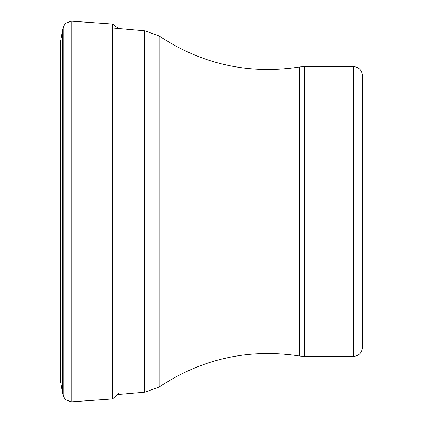 <?xml version="1.0" encoding="UTF-8"?>
<svg xmlns="http://www.w3.org/2000/svg" width="423" height="423" viewBox="0 0 423 423"><rect width="100%" height="100%" fill="white"/><g stroke="black" fill="none" stroke-linecap="round" stroke-linejoin="round"><path stroke-width="0.63" d="M353.417 66.564L353.417 356.436C358.916 355.896 361.935 352.877 362.474 347.378L362.474 75.622C361.935 70.123 358.916 67.104 353.417 66.564L304.666 66.564L304.666 356.436L299.717 356.029L299.717 66.971L304.666 66.564M60.526 211.897L60.526 41.644L60.526 381.356L62.678 393.734L62.678 29.266L63.852 25.983L65.597 23.239L71.18 21.15L112.497 24.026L112.497 398.974L118.905 393.21M71.18 21.15L71.18 401.85L112.497 398.974M63.852 25.983L63.852 397.017L65.597 399.761L71.18 401.85M118.562 394.474L144.729 392.184L144.729 30.816L112.497 27.992M144.729 392.184L159.122 387.045L159.122 35.955C201.998 64.375 248.861 74.712 299.717 66.971M112.497 24.026L118.562 28.526M62.678 29.266L60.526 41.644M62.678 393.734L63.852 397.017M353.417 356.436L304.666 356.436M144.729 30.816L159.122 35.955M159.122 387.045C201.998 358.625 248.861 348.288 299.717 356.029"/></g></svg>
